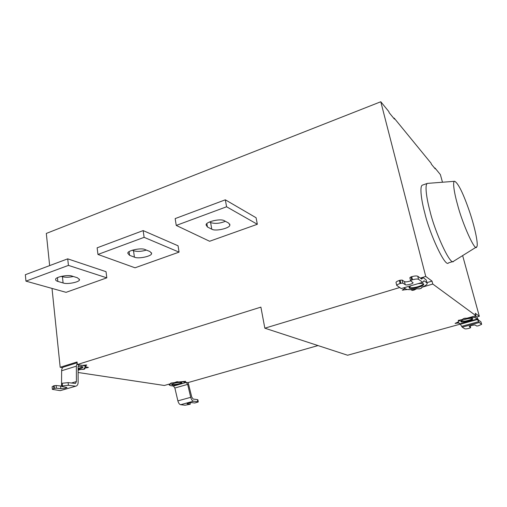 <?xml version="1.0" encoding="UTF-8"?>
<svg xmlns="http://www.w3.org/2000/svg" width="507" height="507" viewBox="0 0 507 507"><rect width="100%" height="100%" fill="white"/><g stroke="black" fill="none" stroke-linecap="round" stroke-linejoin="round"><path stroke-width="0.76" d="M77.203 363.221L76.373 366.149L76.405 381.53L75.448 383.457L68.128 382.614L68.413 385.288L62.494 385.935L62.215 383.254L61.677 383.419L61.765 386.537L66.981 387.494C65.878 388.311 63.838 388.717 60.846 388.704L56.385 388.172L56.112 385.504L61.721 386.1M56.385 388.172L54.407 388.387L54.141 385.719L56.112 385.504M54.141 385.719L53.603 385.878L53.875 388.552L52.386 389.376L60.295 390.65L76.221 386.049C77.476 385.44 78.116 384.154 78.141 382.183L78.097 366.84L78.997 364.996L79.523 364.951L78.642 365.23M54.407 388.387L53.875 388.552M61.524 386.1L61.537 384.325M61.543 383.742L61.632 370.756C61.67 368.887 62.298 367.664 63.495 367.081L63.698 367.017M78.103 369.857L84.663 369.007L84.143 368.234L85.936 366.808L83.947 365.674L79.523 364.951M75.999 386.112L60.295 390.65M68.413 385.288L75.232 386.15M62.215 383.254L68.128 382.614M61.677 383.419L61.765 386.537M62.494 385.935L61.955 386.1M52.126 386.809L53.603 385.878M209.53 221.984L210.614 222.541C214.924 223.961 219.835 223.543 225.349 221.293M228.651 223.061L229.823 224.918C230.641 228.042 215.456 231.699 211.761 229.17L207.433 226.997L206.127 225.032C205.177 221.876 220.887 218.13 224.443 220.805L228.651 223.061M176.246 225.431L175.162 218.599L225.323 199.815L226.585 206.774L176.246 225.431L209.606 241.262L257.334 224.278L256.079 217.744L225.323 199.815M226.585 206.774L257.334 224.278M132.226 250.211L133.518 250.718C137.144 251.789 141.421 251.58 146.352 250.084M149.958 251.529L151.542 253.424C152.436 256.067 138.405 259.248 134.412 257.15L129.57 255.319L127.834 253.335C126.832 250.654 141.333 247.41 145.217 249.628L149.958 251.529M97.952 254.451L97.129 247.822L143.145 230.59L144.121 237.339L97.952 254.451L135.033 267.797L179.06 252.131L178.058 245.787L143.145 230.59M144.121 237.339L179.06 252.131M61.227 276.347L62.418 276.708C65.34 277.487 68.977 277.411 73.319 276.486M77.444 277.76L79.441 279.63C80.385 281.886 67.292 284.687 63.096 282.957L57.83 281.41C56.226 280.891 55.504 280.244 55.669 279.471C54.636 277.183 68.153 274.325 72.267 276.163L77.444 277.76M25.952 281.138L25.35 274.705L67.71 258.843L68.439 265.389L25.952 281.138L66.075 292.336L106.812 277.842L106.033 271.676L67.71 258.843M68.439 265.389L106.812 277.842M85.258 364.964L86.025 366.954L88.408 367.423L84.314 368.266L84.796 368.988L83.535 369.343L80.632 369.457L78.103 370.237M85.962 366.403L86.025 366.954M62.653 367.657L60.181 367.277L77.064 361.966L77.349 364.546L82.565 365.401L86.779 364.97L85.372 365.997M457.542 204.632C462.169 223.131 475.458 252.797 476.688 246.846C478.507 245.984 475.775 229.886 469.336 211.007C463.157 193.205 458.284 183.3 454.697 181.291C452.282 180.986 454.329 193.484 457.542 204.632M430.025 211.248C434.892 232.143 450.666 266.524 453.562 261.333L448.486 262.892C445.444 268.108 429.575 233.854 424.79 212.991C421.349 200.43 419.447 186.183 422.388 185.131L427.407 183.388C424.562 184.415 426.552 198.662 430.025 211.248M454.697 181.291L427.407 183.388M460.869 321.292C462.39 322.135 472.036 319.797 472.442 318.51M460.901 321.831L460.749 321.527C461.326 319.803 472.974 317.16 472.733 318.884C473.113 320.221 462.035 322.896 460.901 321.831M462.226 327.18L460.045 323.808L477.138 319.087L479.229 322.515L462.226 327.18L464.748 328.777C465.477 329.024 466.941 328.878 469.146 328.321L470.667 327.661L469.254 326.597C469.146 325.938 474.837 324.588 475.344 325.12L476.656 326.02L478.12 325.874L481.644 324.347L480.921 321.818L478.576 320.126L476.479 316.685L475.376 315.88M467.124 318.168L463.487 318.63L462.485 319.556C459.741 320.519 458.22 321.375 457.916 322.141L460.045 323.808M477.138 319.087L475.382 317.819C474.184 317.23 471.44 317.382 467.15 318.263M479.229 322.515L481.568 324.176M480.921 321.818L481.612 324.214M470.211 325.982L470.667 327.661M460.267 324.062L458.55 322.959L455.077 323.39L457.789 322.167L459.031 321.007L458.22 320.449L462.435 319.511L463.366 318.65L464.875 318.231L466.934 318.225L475.94 315.722L475.274 313.275L479.33 316.292L476.764 317.002M434.594 168.109L434.968 167.975L440.38 174.592L442.465 182.19M434.968 167.975L435.202 168.844L431.349 164.148L431.108 163.267L394.154 118.093L394.414 119.088L389.129 112.643L388.863 111.629L380.782 101.755L46.314 233.435L49.648 265.605M393.73 118.258L394.154 118.093M190.011 402.767L190.239 404.237L187.077 403.686C188.091 403.052 189.738 402.71 192.02 402.659L194.777 402.995L198.243 401.969L197.793 401.74L197.457 399.617L193.148 399.053L191.773 397.12L188.141 382.563M171.772 384.319L172.361 384.477C174.129 384.971 181.569 383.482 181.715 382.671M172.437 385.009L171.632 384.553C172.095 383.115 181.836 381.638 181.937 382.969C182.602 383.774 174.592 385.523 172.437 385.009M171.119 383.641L169.18 384.921L170.384 385.599L173.464 386.068L186.265 382.417L183.236 381.923C181.088 381.663 178.204 381.904 174.592 382.646L170.979 383.051L171.119 383.641M190.239 404.237L185.055 405.22L180.663 404.706C179.427 404.383 178.502 403.103 177.881 400.872L174.864 388.007L173.464 386.068M186.265 382.417L187.653 384.376L190.721 397.317C191.348 399.567 192.267 400.853 193.478 401.189L197.793 401.74M197.457 399.617L197.914 399.858L198.231 401.905M78.11 372.493L164.363 385.485L170.992 383.584L170.903 383.019M52.012 288.413L60.181 367.277M170.992 383.584L170.872 383.07L174.446 382.627L177.057 381.708L178.622 381.961L185.663 381.327L184.358 382.063L184.256 381.403M184.358 382.063L187.875 382.639L318.009 345.565M462.644 255.598L479.33 316.292M460.305 324.125L347.593 355.236L264.838 328.187L399.649 287.545M459.031 321.007L458.803 320.145M409.073 287.298C411.101 288.863 421.925 286.284 423.497 283.838M418.376 283.628C421.209 283.28 422.908 283.35 423.478 283.825L423.744 284.395C422.825 287.089 408.775 290.124 409.01 287.482L410.854 285.891M411.722 276.689C414.625 275.897 416.634 275.745 417.755 276.239L418.535 279.313C417.419 278.825 415.404 278.977 412.495 279.769L411.722 276.689L410.949 276.923L411.722 280.003L410.626 280.796L413.066 282.748C413.186 283.838 406.158 285.542 405.251 284.68L402.9 283.134L400.885 283.293L400.124 280.225L399.358 280.46L400.112 283.527C398.166 284.129 397.044 284.769 396.74 285.428L401.24 288.553L422.965 282.247L423.763 280.922M412.495 279.769L411.722 280.003M422.876 282.272L401.24 288.553M404.161 287.9L405.987 289.072C407.824 289.941 411.323 289.839 416.488 288.756L419.498 288.832L421.025 288.375L422.046 287.095C425.113 285.904 426.85 284.757 427.243 283.647L426.862 282.811L424.099 280.821M427.084 283.014L426.102 279.851L423.332 277.83L422.889 277.728L421.748 279.123L417.755 276.239M396.068 282.665L395.999 282.38C396.29 281.708 397.412 281.068 399.358 280.46M400.885 283.293L400.112 283.527M402.9 283.134L402.14 280.073L404.497 281.639C405.93 282.076 407.989 281.81 410.683 280.827M400.124 280.225L402.14 280.073M418.535 279.313L422.521 282.152M410.949 276.923L409.859 277.722L410.626 280.796M420.316 278.09L425.747 276.442L432.021 281.106L432.782 284.04L422.058 287.241L421.171 288.35L419.39 288.882L416.596 288.756M416.608 288.813L413.94 290.131L412.14 290.416L410.962 289.611M410.974 289.655L407.089 289.478M407.108 289.554L402.254 290.093L404.992 288.432M405.03 288.597L404.009 287.944M432.021 281.106L426.983 282.621M432.782 284.04L475.94 315.722M425.747 276.442L380.782 101.755M77.349 364.546L260.89 307.128L264.838 328.187M78.129 366.346L81.583 366.409L82.945 367.182C82.464 367.993 80.847 368.659 78.103 369.166M78.103 368.526L82.755 366.802M60.574 386.055L60.846 388.704M71.411 383.045L76.405 381.53M76.373 366.149L61.632 370.756M83.889 365.186L83.947 365.674M210.614 222.541L211.761 229.17M207.433 226.997L206.875 223.752M133.518 250.718L134.412 257.15M129.57 255.319L129.082 251.745M62.418 276.708L63.096 282.957M57.83 281.41L57.437 277.703M461.592 326.362L478.627 321.679M477.442 319.505L460.362 324.22M474.888 316.013L475.382 317.819M87.553 367.207L87.61 367.727M187.463 403.908L187.394 403.445M183.185 381.581L183.236 381.923M187.653 384.376L174.864 388.007M177.881 400.872L190.721 397.317M193.478 401.189L180.663 404.706M455.711 323.434L455.622 323.092M422.73 277.893L420.835 278.463M404.497 281.639L405.251 284.68M426.102 279.851L426.862 282.811M413.94 290.131L413.731 289.282M412.14 290.416L411.918 289.522M403.09 290.194L402.951 289.643M63.495 367.081L77.159 362.797M52.386 389.376L52.12 386.714M229.728 224.088L229.848 224.728M151.492 252.778L151.561 253.266M79.415 279.142L79.453 279.503M453.968 261.01L476.688 246.846M169.065 384.135L169.18 384.921M423.637 283.971L423.744 284.395M420.721 278.381L422.889 277.728M396.74 285.428L395.999 282.38"/></g></svg>
